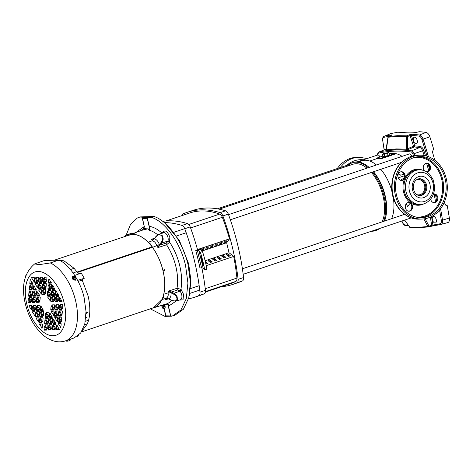 <?xml version="1.0" encoding="UTF-8"?>
<svg xmlns="http://www.w3.org/2000/svg" width="473" height="473" viewBox="0 0 473 473"><rect width="100%" height="100%" fill="white"/><g stroke="black" fill="none" stroke-linecap="round" stroke-linejoin="round"><path stroke-width="0.71" d="M398.603 173.502L400.708 175.229L404.007 174.123M405.698 204.714L406.591 204.419L407.555 206.476L410.18 203.213M417.026 194.675A7.692 6.368 88.1 0 0 418.706 194.888A7.692 6.368 88.1 0 0 424.565 185.15A7.692 6.368 88.1 0 0 418.191 179.515A7.692 6.368 88.1 0 0 416.53 179.846M358.351 161.967L361.892 160.779A34.689 18.879 71.4 0 1 364.908 160.241A34.689 18.879 71.4 0 1 376.431 164.982M403.966 178.368A9.519 7.881 88.1 0 0 403.688 178.457A9.519 7.881 88.1 0 0 400.69 180.39M393.347 198.021A34.689 18.879 71.4 0 1 391.644 218.68M373.51 171.74A34.689 18.879 71.4 0 1 385.105 195.45A34.689 18.879 71.4 0 1 385.684 217.231L385.43 218.23A35.83 19.499 71.4 0 1 384.567 221.057M347.501 166.094A35.83 19.499 71.4 0 1 352.45 162.747L353.361 162.44A35.83 19.499 71.4 0 1 356.476 161.884A35.83 19.499 71.4 0 1 368.077 166.531A35.83 19.499 71.4 0 1 369.141 167.43M372.422 172.107A35.83 19.499 71.4 0 1 383.934 196.041A35.83 19.499 71.4 0 1 383.662 221.358M378.637 228.826A35.83 19.499 71.4 0 1 375.26 230.676A35.83 19.499 71.4 0 1 371.447 231.238M373.327 171.8A35.83 19.499 71.4 0 1 384.839 195.733A35.83 19.499 71.4 0 1 385.43 218.23M379.541 228.518A35.83 19.499 71.4 0 1 376.165 230.375L375.26 230.676M398.219 177.854L404.421 175.773M389.261 153.908L390.881 153.364L395.996 153.193L396.126 153.725A31.951 17.389 71.4 0 1 402.103 156.362M396.126 153.725L381.605 158.603A31.951 17.389 -108.6 0 0 376.49 158.774L376.36 158.236L381.475 158.065L381.605 158.603M395.996 153.193L381.475 158.065M389.498 154.89L388.097 155.652L382.858 156.539L382.302 154.21L383.698 153.447L388.936 152.56L389.498 154.89M382.752 156.09L376.36 158.236M380.771 169.299A34.689 18.879 71.4 0 1 391.91 191.222M384.78 156.474L384.218 154.145L382.302 154.21M388.097 155.652L387.541 153.317L384.218 154.145M388.936 152.56L387.541 153.317M368.077 166.531L368.875 167.176A34.689 18.879 71.4 0 1 369.171 167.418M352.45 162.747A35.83 19.499 71.4 0 1 368.231 167.732M413.414 188.603L413.355 185.859M231.871 282.801L230.109 283.623A130.654 71.104 -108.6 0 0 231.847 282.807L233.662 282.198A130.654 71.104 71.4 0 1 231.924 283.014M227.306 284.332L229.121 283.723A130.654 71.104 71.4 0 1 227.383 284.539L225.568 285.148A130.654 71.104 -108.6 0 0 227.306 284.332M222.771 285.852L224.586 285.243A130.654 71.104 71.4 0 1 222.848 286.064L221.033 286.673A130.654 71.104 -108.6 0 0 222.771 285.852L222.848 286.064M218.23 287.377L220.046 286.768A130.654 71.104 71.4 0 1 218.307 287.584L216.498 288.193A130.654 71.104 -108.6 0 0 218.23 287.377M213.695 288.902L215.511 288.294A130.654 71.104 71.4 0 1 213.772 289.109L211.957 289.718A130.654 71.104 -108.6 0 0 213.695 288.902M209.155 290.422L210.97 289.813A130.654 71.104 71.4 0 1 209.237 290.635L207.422 291.244A130.654 71.104 -108.6 0 0 209.155 290.422M205.448 291.67L206.435 291.338A130.654 71.104 71.4 0 1 205.43 291.823M205.383 292.095L230.428 283.688A130.654 71.104 -108.6 0 0 235.85 281.4A4.564 2.483 -108.6 0 0 236.938 278.077A148.339 80.729 -108.6 0 0 233.703 256.437M182.129 215.54A4.564 2.483 71.4 0 1 183.222 213.873A155.327 84.531 71.4 0 1 187.343 212.265A155.327 84.531 71.4 0 1 220.111 212.637A4.564 2.483 71.4 0 1 222.878 215.936A155.327 84.531 71.4 0 1 232.468 247.586A155.327 84.531 71.4 0 1 238.108 279.366A4.564 2.483 71.4 0 1 236.955 282.801A155.327 84.531 71.4 0 1 232.834 284.409A155.327 84.531 71.4 0 1 221.465 286.697M232.834 284.409L238.28 282.576A155.327 84.531 -108.6 0 0 242.401 280.968A4.564 2.483 -108.6 0 0 243.548 277.539A155.327 84.531 -108.6 0 0 237.913 245.759A155.327 84.531 -108.6 0 0 228.323 214.109A4.564 2.483 -108.6 0 0 225.556 210.81A155.327 84.531 -108.6 0 0 192.789 210.438L187.343 212.265M164.332 222.623A155.327 84.531 71.4 0 1 181.999 225.432A4.564 2.483 71.4 0 1 184.76 228.731A155.327 84.531 71.4 0 1 194.35 260.381A155.327 84.531 71.4 0 1 199.99 292.166A4.564 2.483 71.4 0 1 198.843 295.595A155.327 84.531 71.4 0 1 194.716 297.204A155.327 84.531 71.4 0 1 188.508 298.818M201.575 267.907L199.943 267.966A155.327 84.531 -108.6 0 0 197.98 259.163A155.327 84.531 -108.6 0 0 195.721 250.371L199.511 249.697A9.129 1.23 166.5 0 1 201.096 249.939L202.391 251.671A9.129 0.52 76.1 0 1 205.158 260.942A9.129 0.52 76.1 0 1 206.701 269.326L204.49 269.876A9.129 0.52 76.1 0 1 204.401 269.811L203.165 268.15A9.129 1.23 166.5 0 0 201.575 267.907L197.353 250.318A9.129 1.23 166.5 0 1 198.938 250.56L200.18 252.221A9.129 0.52 76.1 0 1 202.947 261.486A9.129 0.52 76.1 0 1 204.49 269.876M162.7 221.317A155.327 84.531 71.4 0 1 187.438 223.605A4.564 2.483 71.4 0 1 190.205 226.904A155.327 84.531 71.4 0 1 197.537 249.762M202.692 261.551L203.39 265.448L202.905 264.821L200.753 255.994L202.692 261.551M197.478 249.561L229.565 238.818L226.644 242.755L229.038 252.73L233.786 256.407L206.228 265.66M230.392 255.792L228.016 253.948L226.2 254.563L228.577 256.401L230.392 255.792M221.66 256.082L224.036 257.921L225.852 257.312L223.475 255.473L221.66 256.082M217.125 257.608L219.502 259.446L221.317 258.837L218.94 256.999L217.125 257.608M212.59 259.127L214.961 260.972L216.776 260.363L214.405 258.518L212.59 259.127M208.049 260.653L210.426 262.491L212.241 261.882L209.864 260.044L208.049 260.653M205.873 264.005L207.7 263.408L205.312 261.575M205.116 260.759L229.038 252.73M201.93 251.051L226.644 242.755M224.959 241.348L223.498 243.317L225.314 242.708L226.774 240.739L224.959 241.348M222.239 242.265L220.424 242.874L218.964 244.843L220.779 244.228L222.239 242.265M217.704 243.784L215.889 244.393L214.423 246.362L216.238 245.753L217.704 243.784M213.163 245.31L211.348 245.919L209.888 247.887L211.703 247.278L213.163 245.31M208.628 246.835L206.813 247.444L205.353 249.413L207.168 248.798L208.628 246.835M201.634 250.66L202.627 250.323L204.088 248.355L202.273 248.964L201.327 250.241M197.489 249.584L229.565 238.818M201.87 267.901A155.327 84.531 71.4 0 1 205.436 290.333A4.564 2.483 71.4 0 1 204.283 293.768A155.327 84.531 71.4 0 1 200.162 295.377L194.716 297.204M228.016 253.948L228.601 256.39M224.066 257.915L223.475 255.473M219.525 259.441L218.94 256.999M214.99 260.96L214.405 258.518M210.45 262.485L209.864 260.044M205.915 264.011L205.329 261.569M224.988 241.336L225.314 242.708M220.779 244.228L220.448 242.862M216.238 245.753L215.913 244.387M211.703 247.278L211.372 245.907M207.168 248.798L206.837 247.432M202.627 250.323L202.302 248.958M195.721 250.371L197.353 250.318M229.476 238.818A148.339 80.729 -108.6 0 0 222.345 217.29A4.564 2.483 -108.6 0 0 219.685 214.086A130.654 71.104 -108.6 0 0 189.756 212.98L166.047 220.938M382.107 221.878A34.233 18.63 -108.6 0 0 383.035 196.07A34.233 18.63 -108.6 0 0 371.406 172.444M366.995 168.146A34.233 18.63 -108.6 0 0 352.959 164.261L219.2 209.167M379.908 157.048A2.737 1.49 -108.6 0 0 377.655 155.008L357.168 161.884M411.64 156.232A2.737 1.49 -108.6 0 0 409.299 153.944L228.518 214.641M76.118 278.106L75.928 279.732L75.154 280.282L72.073 276.871L73.611 276.22M72.014 276.959L75.024 280.459L75.857 279.821M161.979 306.096L162.245 307.562L165.243 306.817L164.9 306.256L162.304 306.853M162.245 307.562L163.067 308.461L165.083 307.899L165.248 306.841M189.324 295.483L190.932 280.702L188.686 263.863L179.32 240.302L165.083 223.274M67.16 340.3L70.512 339.171M49.807 318.82L52.337 322.621L52.686 318.891L52.397 318.394L49.925 318.477L49.807 318.82L49.925 318.477M52.976 323.272L53.254 323.603L55.725 323.52L53.65 319.364L53.313 319.376L52.976 323.272M53.378 324.951L55.903 328.747L56.257 325.022L55.968 324.525L53.49 324.608L53.378 324.951L53.49 324.608M52.385 329.545L52.657 329.87L55.134 329.787L53.059 325.637L52.722 325.649L52.385 329.545M56.547 329.403L56.819 329.734L59.296 329.651L57.221 325.495L56.884 325.507L56.547 329.403M49.405 317.147L49.683 317.472L52.154 317.389L50.085 313.238L49.742 313.25L49.405 317.147M36.255 310.323L36.533 310.649L39.005 310.566L36.929 306.415L36.592 306.427L36.255 310.323M36.658 311.997L39.182 315.798L39.537 312.068L39.247 311.571L36.77 311.654L36.658 311.997L36.77 311.654M39.827 316.449L40.099 316.78L42.576 316.697L40.501 312.547L40.164 312.552L39.827 316.449M33.086 305.865L35.617 309.667L35.966 305.942L35.676 305.446L33.205 305.528L33.086 305.865L33.205 305.528M40.229 318.128L42.753 321.93L43.108 318.199L42.818 317.702L40.341 317.785L40.229 318.128L40.341 317.785M39.235 322.722L39.507 323.047L41.985 322.964L39.909 318.814L39.572 318.826L39.235 322.722M32.093 310.459L32.371 310.791L34.842 310.708L32.767 306.551L32.43 306.563L32.093 310.459M36.066 318.264L38.591 322.066L38.946 318.341L38.656 317.844L36.179 317.927L36.066 318.264L36.179 317.927M35.664 316.591L35.936 316.922L38.414 316.839L36.338 312.683L36.001 312.694L35.664 316.591M32.495 312.139L35.02 315.934L35.374 312.21L35.085 311.713L32.607 311.796L32.495 312.139L32.607 311.796M28.924 306.007L31.455 309.809L31.803 306.078L31.514 305.582L29.042 305.664L28.924 306.007L29.042 305.664M39.637 324.395L42.162 328.197L42.517 324.466L42.227 323.97L39.75 324.052L39.637 324.395L39.75 324.052M40.418 310.182L40.696 310.513L43.167 310.43L41.098 306.273L40.755 306.285L40.418 310.182M40.82 311.861L43.35 315.657L43.699 311.932L43.41 311.435L40.938 311.518L40.82 311.861L40.938 311.518M37.249 305.729L39.779 309.525L40.128 305.8L39.838 305.304L37.367 305.387L37.249 305.729L37.367 305.387M33.79 291.321L36.32 295.117L36.669 291.392L36.38 290.895L33.908 290.978L33.79 291.321L33.908 290.978M32.797 295.915L33.075 296.24L35.546 296.157L33.471 292.007L33.134 292.018L32.797 295.915M33.199 297.588L35.723 301.39L36.078 297.659L35.788 297.162L33.311 297.245L33.199 297.588L33.311 297.245M33.388 289.642L33.666 289.973L36.143 289.89L34.068 285.733L33.731 285.745L33.388 289.642M32.205 302.182L32.477 302.507L34.955 302.424L32.879 298.274L32.542 298.286L32.205 302.182M29.036 297.73L31.561 301.526L31.916 297.801L31.626 297.304L29.149 297.387L29.036 297.73L29.149 297.387M30.225 285.189L32.749 288.991L32.814 284.764L30.337 284.847L30.225 285.189L30.337 284.847M28.634 296.051L28.906 296.382L31.384 296.299L29.308 292.143L28.971 292.154L28.634 296.051M29.628 291.457L32.158 295.258L32.507 291.528L32.217 291.031L29.746 291.114L29.628 291.457L29.746 291.114M29.225 289.783L29.503 290.109L31.975 290.026L29.905 285.875L29.563 285.887L29.225 289.783M29.817 283.51L30.095 283.841L32.572 283.759L30.497 279.608L30.16 279.62L29.817 283.51M28.043 302.318L28.315 302.649L30.792 302.566L28.717 298.416L28.38 298.428L28.043 302.318M37.361 297.446L39.886 301.248L40.24 297.523L39.951 297.026L37.473 297.109L37.361 297.446L37.473 297.109M36.368 302.04L36.64 302.371L39.117 302.288L37.042 298.132L36.705 298.144L36.368 302.04M36.959 295.773L37.237 296.104L39.708 296.021L37.633 291.865L37.296 291.876L36.959 295.773M42.487 288.323L42.765 288.654L45.237 288.571L43.161 284.415L42.824 284.427L42.487 288.323M39.318 283.871L41.849 287.673L42.198 283.942L41.908 283.445L39.436 283.528L39.318 283.871L39.436 283.528M38.325 288.465L38.597 288.79L41.074 288.707L38.999 284.557L38.662 284.569L38.325 288.465M43.481 283.729L46.011 287.531L46.36 283.806L46.07 283.303L43.599 283.392L43.481 283.729L43.599 283.392M35.156 284.007L37.68 287.809L38.035 284.084L37.745 283.587L35.268 283.67L35.156 284.007L35.268 283.67M34.754 282.334L35.032 282.665L37.503 282.582L35.428 278.426L35.091 278.437L34.754 282.334M43.078 282.056L43.356 282.381L45.828 282.298L43.758 278.148L43.421 278.159L43.078 282.056M35.747 277.74L38.278 281.541L38.626 277.811L38.337 277.314L35.865 277.397L35.747 277.74L35.865 277.397M38.916 282.198L39.194 282.523L41.665 282.44L39.596 278.29L39.253 278.301L38.916 282.198M39.915 277.604L42.44 281.4L42.505 277.178L40.028 277.261L39.915 277.604L40.028 277.261M44.078 277.462L46.602 281.264L46.957 277.533L46.667 277.036L44.19 277.119L44.078 277.462L44.19 277.119M31.585 277.882L34.115 281.677L34.464 277.953L34.174 277.456L31.703 277.539L31.585 277.882L31.703 277.539M41.896 294.596L42.168 294.921L44.645 294.839L42.57 290.688L42.233 290.7L41.896 294.596M38.727 290.138L41.252 293.94L41.606 290.209L41.317 289.713L38.839 289.795L38.727 290.138L38.839 289.795M42.889 290.002L45.414 293.798L45.769 290.073L45.479 289.577L43.002 289.659L42.889 290.002L43.002 289.659M51.876 296.961L54.401 300.763L54.756 297.032L54.466 296.536L51.989 296.618L51.876 296.961L51.989 296.618M51.474 295.288L51.746 295.613L54.224 295.53L52.148 291.38L51.811 291.392L51.474 295.288M48.305 290.83L50.83 294.632L51.185 290.907L50.895 290.41L48.423 290.493L48.305 290.83L48.423 290.493M55.045 301.413L55.317 301.744L57.795 301.662L55.719 297.511L55.382 297.517L55.045 301.413M47.903 289.157L48.181 289.488L50.652 289.405L48.577 285.249L48.24 285.26L47.903 289.157M48.896 284.563L51.427 288.364L51.492 284.137L49.015 284.22L48.896 284.563L49.015 284.22M56.039 296.825L58.563 300.621L58.918 296.896L58.628 296.4L56.151 296.482L56.039 296.825L56.151 296.482M52.065 289.015L52.343 289.346L54.815 289.263L52.745 285.107L52.408 285.118L52.065 289.015M52.468 290.694L54.998 294.49L55.347 290.765L55.057 290.268L52.586 290.351L52.468 290.694L52.586 290.351M55.637 295.146L55.915 295.477L58.386 295.394L56.311 291.238L55.974 291.25L55.637 295.146M59.208 301.277L59.48 301.603L61.957 301.52L59.882 297.369L59.545 297.381L59.208 301.277M48.494 282.889L48.772 283.215L51.25 283.132L49.174 278.981L48.837 278.993L48.494 282.889M47.714 297.103L50.239 300.899L50.593 297.174L50.304 296.677L47.826 296.76L47.714 297.103L47.826 296.76M47.312 295.424L47.584 295.755L50.061 295.672L47.986 291.516L47.649 291.528L47.312 295.424M50.883 301.555L51.155 301.886L53.632 301.804L51.557 297.647L51.22 297.659L50.883 301.555M54.342 315.964L54.614 316.295L57.091 316.212L55.016 312.056L54.679 312.068L54.342 315.964M55.335 311.37L57.86 315.172L58.214 311.447L57.925 310.944L55.447 311.027L55.335 311.37L55.447 311.027M54.933 309.697L55.211 310.022L57.682 309.939L55.607 305.789L55.27 305.8L54.933 309.697M54.744 317.643L57.268 321.439L57.623 317.714L57.334 317.217L54.856 317.3L54.744 317.643L54.856 317.3M55.926 305.103L58.457 308.904L58.806 305.174L58.516 304.677L56.045 304.76L55.926 305.103L56.045 304.76M59.095 309.555L59.373 309.886L61.845 309.803L59.769 305.647L59.432 305.659L59.095 309.555M57.913 322.095L58.185 322.426L60.662 322.338L58.587 318.187L58.25 318.199L57.913 322.095M59.497 311.234L62.022 315.03L62.377 311.305L62.087 310.808L59.616 310.891L59.497 311.234L59.616 310.891M58.504 315.828L58.776 316.153L61.254 316.07L59.178 311.92L58.841 311.932L58.504 315.828M58.906 317.501L61.431 321.303L61.786 317.572L61.496 317.076L59.019 317.158L58.906 317.501L59.019 317.158M58.315 323.769L60.84 327.57L61.194 323.845L60.905 323.349L58.427 323.431L58.315 323.769L58.427 323.431M60.089 304.961L62.619 308.763L62.684 304.541L60.207 304.624L60.089 304.961L60.207 304.624M50.771 309.833L51.043 310.164L53.52 310.081L51.445 305.93L51.108 305.936L50.771 309.833M51.764 305.245L54.294 309.04L54.643 305.316L54.354 304.819L51.882 304.902L51.764 305.245L51.882 304.902M51.173 311.512L53.697 315.314L54.052 311.583L53.762 311.086L51.285 311.169L51.173 311.512L51.285 311.169M160.116 245.073L166.23 243.063A1.389 0.715 -108 0 0 166.561 244.795L157.976 247.592L160.116 245.073L159.36 244.565L161.116 242.448L161.872 242.974L163.274 239.042L162.156 235.406L158.496 234.425L156.078 236.258L154.488 238.747C156.794 239.716 158.42 241.656 159.36 244.565L152.525 247.385C157.284 254.019 160.749 261.652 162.919 270.284L163.096 271.005C165.071 279.644 165.296 287.383 163.77 294.23C163.835 296.79 163.244 298.569 161.991 299.551L153.376 307.876L152.466 308.112M169.092 298.995L171.48 300.219C174.064 301.472 175.867 301.224 176.902 299.48A0.698 0.473 18.5 0 0 177.558 299.557L177.003 296.228L173.946 293.278L173.526 294.123L170.954 292.852C171.35 295.536 170.676 297.552 168.926 298.901L166.271 298.256L161.991 299.551M172.468 315.946L174.939 315.207L183.423 309.218L188.804 297.736L190.412 282.21L188.035 264.584C182.838 242.005 167.98 221.003 153.979 216.457L152.01 217.521C165.863 222.345 180.414 243.122 185.546 265.406L187.917 283.002L186.315 298.51L180.94 309.969L172.468 315.946L165.899 315.84L164.971 316.39L150.302 308.839M44.332 330.148L44.042 329.651L44.397 325.927L46.857 329.557L46.809 330.065L44.332 330.148L46.732 329.344M45.118 325.394L45.166 324.886L47.643 324.803L47.933 325.3L47.578 329.031L45.118 325.394L46.797 324.833M44.923 323.881L44.633 323.384L44.988 319.659L47.448 323.29L47.401 323.798L44.923 323.881L47.324 323.077M48.494 330.012L48.205 329.515L48.559 325.785L51.019 329.421L50.972 329.929L48.494 330.012L50.895 329.208M49.281 325.253L49.328 324.75L51.805 324.661L52.095 325.164L51.74 328.889L49.281 325.253L50.96 324.691M49.086 323.739L48.796 323.242L49.151 319.517L51.61 323.148L51.563 323.656L49.086 323.739L51.486 322.935M46.307 312.854L46.354 312.346L48.825 312.263L49.115 312.759L48.766 316.49L46.307 312.854L47.98 312.292M45.71 319.127L45.757 318.619L48.234 318.536L48.524 319.033L48.169 322.757L45.71 319.127L47.389 318.565M45.52 317.614L45.231 317.117L45.579 313.386L48.039 317.022L47.992 317.531L45.52 317.614L47.915 316.809M84.123 297.683L86.015 311.536L84.797 323.94L80.7 332.992L74.036 337.988L65.457 340.867A41.689 22.686 71.4 0 0 75.55 300.562A41.689 22.686 71.4 0 0 50.327 262.947L39.194 264.649L34.659 263.904L44.308 260.558L58.906 260.067C68.952 264.07 80.706 281.606 84.123 297.683M58.906 260.067L50.327 262.947M179.368 300.071L183.039 299.864L183.548 294.295L180.934 289.287L177.008 288.294A1.389 0.715 -108.4 0 0 177.505 290.014L171.427 292.036L168.429 291.132L177.008 288.294A38.816 21.125 -108.6 0 0 175.838 266.405A38.816 21.125 -108.6 0 0 166.561 244.795L169.63 242.211C174.235 249.159 177.594 256.957 179.71 265.601C181.744 274.245 182.152 282.139 180.934 289.287A1.389 0.68 -40 0 1 179.533 290.611L177.505 290.014M163.291 270.999L164.805 270.55L164.61 269.734L162.919 270.284M81.859 331.277L87.416 323.786L88.563 320.363C90.378 313.232 90.213 305.044 88.055 295.796L82.213 280.105L83.047 278.981L84.277 278.301L77.643 280.371M78.175 281.394L82.213 280.105M81.427 331.963L153.69 307.698A38.325 20.859 -108.6 0 0 162.966 270.645C160.796 261.823 157.273 254.036 152.401 247.29L77.489 272.436L152.401 247.29L152.087 246.865A38.325 20.859 -108.6 0 0 129.295 235.034L54.72 260.067M77.176 272.016L152.087 246.871L77.176 272.016M78.595 274.015L74.095 268.303L63.908 260.789L54.241 260.221M128.065 235.442L132.399 234.377L132.316 234.04L132.818 234.36C137.88 234.36 143.017 236.997 148.232 242.265C149.941 243.152 151.372 244.86 152.525 247.385M70.483 269.533L74.095 268.303M73.167 273.022L76.851 271.591M74.793 275.446L81.208 273.027L84.277 278.301M86.039 312.89L87.558 312.375L86.033 313.646M85.861 317.359L87.062 317.596L85.808 317.986M85.365 321.256L88.563 320.363M84.602 324.667L87.416 323.786M77.2 336.398L78.831 335.895L78.672 335.227M168.033 298.895L165.591 299.61L168.595 298.871M153.376 307.876L167.282 303.678M152.17 308.213L151.23 308.526M166.194 298.28C168.004 297.109 168.607 295.312 167.998 292.899L163.77 294.23M167.998 292.899L170.954 292.852L171.386 292.018M164.61 269.734L163.114 270.278M156.717 245.93C156.084 243.187 154.641 241.461 152.383 240.757L148.232 242.265M132.736 234.023L134.231 233.479L134.308 233.816L132.818 234.36M152.383 240.757L154.488 238.747L154.381 238.392M154.139 238.676L151.147 239.444L154.588 238.132M135.917 232.491L144.265 226.502L143.443 228.471L141.143 230.558L143.715 228.855C147.133 227.815 149.196 227.75 149.906 228.648L149.409 230.28L147.629 228.867L141.746 230.327L128.934 235.081M134.231 233.479L132.316 234.04M86.039 312.931L87.558 312.375M176.21 301.023L168.406 306.268L168.388 304.577L167.04 303.713L168.045 304.216L165.118 304.34M167.276 303.678L168.045 304.216A0.698 0.591 -5.8 0 0 168.388 304.577M162.079 306.173L160.507 305.729M168.577 298.77L165.591 299.61A38.538 20.972 -108.6 0 0 166.271 298.256M165.071 304.967L164.982 304.381L165.071 304.967M168.075 292.876A38.538 20.972 -108.6 0 0 168.429 291.132L170.623 292.663M159.147 244.866L157.976 247.592A38.538 20.972 -108.6 0 0 156.799 245.907M157.716 234.797A38.816 21.125 -108.6 0 0 149.409 230.28L150.065 228.252L149.214 226.336C153.512 226.981 157.846 229.322 162.204 233.343M152.46 240.727A38.538 20.972 -108.6 0 0 151.147 239.444L154.228 238.995M126.12 235.211L130.453 224.569L137.318 218.018L141.409 217.876L142.284 218.23L144.265 226.502L142.515 218.449L147.18 218.295L147.925 217.663L152.01 217.521M171.664 316.171L164.971 316.39M133.918 233.23L129.064 234.117M125.783 236.21L124.777 236.547M168.973 298.924L166.939 299.048M168.045 304.216L170.718 315.917M166.23 243.063L167.773 241.644A1.389 0.946 -161.5 0 1 169.63 242.211L169.819 237.109C167.341 230.859 164.864 229.423 162.387 232.799L162.316 233.006M176.902 299.48C177.186 297.298 176.057 295.513 173.526 294.123M171.078 291.906L170.652 292.657M164.959 304.387L164.982 304.943L163.587 305.41L161.553 305.842L161.429 305.534M161.506 305.428L161.991 306.108L164.811 305.392M171.001 292.876L171.427 292.036L173.946 293.278L179.971 291.137L179.533 290.611M159.176 244.86L159.892 245.316M161.116 242.448C162.789 240.237 162.949 238.02 161.612 235.802C159.791 234.241 157.988 234.507 156.202 236.583M154.257 238.593L154.233 238.96M167.773 241.644L167.956 241.1L161.872 242.974L160.146 245.044L159.389 244.523M144.442 226.484L143.715 228.855A0.698 0.313 -143.5 0 1 143.443 228.471M150.065 228.252A0.698 0.473 161 0 0 149.906 228.648L147.227 218.065M154.517 238.705L156.078 236.258L158.496 234.425M48.039 317.022L48.051 317.507M45.645 318.962L45.757 318.619M48.169 322.757L47.832 322.769L48.181 322.651M47.578 329.031L47.241 329.042L47.59 328.924M47.448 323.29L47.46 323.78M46.236 312.688L46.354 312.346M48.766 316.49L48.429 316.502L48.772 316.384M49.216 325.087L49.328 324.75M46.857 329.557L46.862 330.048M51.019 329.421L51.031 329.906M51.74 328.889L51.403 328.901L51.752 328.782M51.61 323.148L51.622 323.638M45.053 325.229L45.166 324.886M137.318 218.018L140.109 216.924L153.979 216.457M124.594 236.896L125.712 235.365L126.563 235.95M177.558 299.557L175.903 301.112L180.373 299.77A5.244 2.856 -108.6 0 0 181.691 294.679A5.244 2.856 -108.6 0 0 179.971 291.137A1.389 0.68 -40 0 0 181.372 289.807M53.709 315.207L53.36 315.32L53.697 315.314M54.3 308.934L53.957 309.052L54.294 309.04M53.579 310.063L53.567 309.573M62.631 308.656L62.282 308.774L62.619 308.763M60.851 327.464L60.503 327.582L60.84 327.57M61.443 321.197L61.094 321.315L61.431 321.303M61.313 316.053L61.301 315.562M62.034 314.929L61.685 315.042L62.022 315.03M60.715 322.32L60.71 321.835M61.904 309.785L61.898 309.295M58.463 308.798L58.12 308.916L58.457 308.904M57.28 321.333L56.931 321.451L57.268 321.439M57.741 309.921L57.73 309.431M57.872 315.065L57.523 315.184L57.86 315.172M57.15 316.189L57.138 315.704M53.691 301.78L53.68 301.295M50.12 295.655L50.108 295.164M50.25 300.798L49.902 300.911L50.239 300.899M51.303 283.114L51.297 282.623M62.016 301.502L62.004 301.011M58.445 295.371L58.433 294.886M55.004 294.389L54.661 294.502L54.998 294.49M54.874 289.245L54.868 288.755M58.575 300.515L58.226 300.633L58.563 300.621M51.433 288.258L51.09 288.376L51.427 288.364M50.712 289.381L50.7 288.897M57.854 301.644L57.842 301.153M50.842 294.525L50.493 294.644L50.83 294.632M54.283 295.513L54.271 295.022M54.413 300.657L54.064 300.775L54.401 300.763M45.426 293.698L45.077 293.81L45.414 293.798M41.263 293.834L40.915 293.952L41.252 293.94M44.704 294.821L44.693 294.33M34.121 281.577L33.778 281.689L34.115 281.677M46.614 281.157L46.265 281.275L46.602 281.264M42.452 281.293L42.103 281.411L42.44 281.4M41.725 282.422L41.719 281.932M38.283 281.435L37.941 281.553L38.278 281.541M45.887 282.28L45.881 281.79M37.562 282.558L37.55 282.074M37.692 287.702L37.343 287.821L37.68 287.809M46.017 287.424L45.674 287.543L46.011 287.531M41.133 288.69L41.121 288.199M41.855 287.566L41.506 287.685L41.849 287.673M45.296 288.554L45.284 288.063M39.767 295.997L39.756 295.513M39.176 302.271L39.164 301.78M39.898 301.141L39.549 301.26L39.886 301.248M30.846 302.549L30.84 302.058M32.625 283.741L32.619 283.25M32.034 290.008L32.028 289.517M32.164 295.152L31.815 295.27L32.158 295.258M31.443 296.275L31.431 295.791M32.761 288.885L32.412 288.997L32.749 288.991M31.573 301.419L31.224 301.538L31.561 301.526M35.014 302.407L35.002 301.916M36.196 289.866L36.19 289.381M35.735 301.283L35.386 301.402L35.723 301.39M35.605 296.139L35.593 295.649M36.326 295.016L35.983 295.128L36.32 295.117M39.785 309.425L39.442 309.537L39.779 309.525M43.356 315.55L43.008 315.668L43.35 315.657M43.226 310.406L43.22 309.921M42.174 328.091L41.825 328.209L42.162 328.197M31.46 309.703L31.112 309.821L31.455 309.809M35.032 315.834L34.683 315.946L35.02 315.934M38.473 316.815L38.461 316.331M38.603 321.959L38.254 322.078L38.591 322.066M34.901 310.69L34.89 310.199M42.038 322.947L42.032 322.456M42.765 321.823L42.416 321.936L42.753 321.93M35.623 309.561L35.28 309.679L35.617 309.667M42.635 316.679L42.623 316.189M39.194 315.692L38.845 315.81L39.182 315.798M39.064 310.548L39.052 310.057M52.213 317.371L52.207 316.88M59.356 329.628L59.344 329.143M55.193 329.77L55.181 329.279M55.915 328.646L55.566 328.759L55.903 328.747M55.784 323.502L55.773 323.012M52.343 322.515L51.995 322.633L52.337 322.621M66.25 340.601L66.782 341.199L66.61 340.483M66.977 340.359L67.172 341.187L67.343 340.264M70.341 339.791L70.022 340.477L70.252 339.425M67.462 340.761L68.585 340.962L70.022 340.477L69.371 339.762M67.172 341.187L68.585 340.962L69.49 340.258M75.544 277.166L75.893 277.621M67.154 341.116L66.782 341.199M73.067 279.644L74.415 279.318L75.213 279.744L73.067 279.644L72.062 277.923L73.209 276.297L74.87 276.427A2.282 2.282 0 0 0 74.633 276.333L75.639 277.036L75.313 277.48L72.434 278.443L72.759 278.006L72.268 277.645L72.062 277.923M73.274 279.366L73.096 278.579L72.771 279.017L72.434 278.443M75.964 277.598L75.857 278.839L74.415 279.318L73.138 278.55L75.964 277.598L76.147 278.402L75.213 279.744M75.148 276.675L74.35 276.256L72.913 276.735L73.209 276.297M72.268 277.645L72.913 276.735L72.807 277.976L75.639 277.036M337.296 168.554A31.951 26.458 -91.9 0 1 350.292 158.455A31.951 26.458 -91.9 0 1 356.612 157.308L358.912 157.231A31.951 26.458 -91.9 0 0 352.592 158.378A31.951 26.458 -91.9 0 0 340.264 167.56M391.538 135.248L391.13 135.414A0.911 0.485 -112 0 1 391.195 135.396L391.614 134.947A0.911 0.763 82.3 0 0 391.201 135.384L388.611 136.437L397.752 135.68L406.833 135.828A0.911 0.757 93.8 0 0 406.301 136.608L397.249 136.461L388.132 137.217L386.37 149.829A0.911 0.751 -98.3 0 1 385.897 150.603L395.895 149.704L405.822 149.935L408.282 149.421A0.911 0.497 67.8 0 1 407.584 148.693L413.538 146.263L410.091 135.514L411.374 135.379A0.911 0.745 -86.4 0 1 411.877 134.267L409.387 134.787A0.911 0.497 -112.2 0 1 410.091 135.514L407.531 136.555L407.584 148.693L406.354 149.161A0.911 0.757 -85.4 0 1 405.822 149.935M386.648 149.391L386.37 149.829L396.404 148.924L406.354 149.161L406.301 136.608L407.531 136.555A0.911 0.497 67.8 0 0 406.833 135.828L409.387 134.787M404.681 220.081L409.73 227.164L419.043 227.229L427.894 226.555A0.911 0.769 83.1 0 0 428.609 226.922L428.609 226.922A0.911 0.769 83.1 0 0 428.698 226.904L433.824 225.668A0.911 0.763 82.3 0 1 433.741 225.686L440.972 224.427A0.911 0.763 77.9 0 0 441.007 224.415A5.043 2.743 71.4 0 0 441.078 224.397L447.783 222.606A5.475 2.98 -108.6 0 0 449.35 218.006A307.007 167.075 -108.6 0 0 447.162 205.288L446.406 205.436M404.575 220.116L409.73 227.164A0.911 0.739 92.6 0 0 410.292 227.537L419.675 227.596L428.609 226.922A0.911 0.911 0 0 0 428.733 226.898A0.911 0.508 75 0 1 428.698 226.904M434.758 160.164A306.882 167.01 -108.6 0 0 432.417 151.904L433.286 149.704L433.771 149.498A307.007 167.075 -108.6 0 0 429.862 136.833A5.475 2.98 -108.6 0 0 426.043 132.399A316.212 172.089 -108.6 0 0 419.285 131.707L416.447 132.363A316.094 172.024 -108.6 0 0 406.313 132.209A316.094 172.024 -108.6 0 0 396.409 133.031L396.096 133.014M396.409 133.031L397.196 132.446A316.212 172.089 -108.6 0 0 390.875 133.575A5.475 2.98 -108.6 0 0 390.603 133.664L384.177 136.277A5.043 2.743 71.4 0 1 384.431 136.2L390.875 133.575M414.519 137.211A3.447 1.874 -108.6 0 0 414.277 137.247A3.447 1.874 -108.6 0 0 413.437 140.806A3.447 1.874 -108.6 0 0 416.11 143.851A3.447 1.874 -108.6 0 0 416.471 143.774A3.447 1.874 -108.6 0 0 417.156 140.144A3.447 1.874 -108.6 0 0 414.519 137.211M433.522 216.368A3.447 1.874 -108.6 0 0 433.286 216.403A3.447 1.874 -108.6 0 0 432.446 219.963A3.447 1.874 -108.6 0 0 435.119 223.008A3.447 1.874 -108.6 0 0 435.473 222.937A3.447 1.874 -108.6 0 0 436.165 219.301A3.447 1.874 -108.6 0 0 433.522 216.368M445.856 205.329L447.162 205.288M441.155 224.379L447.7 222.623A5.475 2.98 -108.6 0 0 447.783 222.606M446.157 205.418L446.66 205.4L444.945 204.1A306.882 167.01 -108.6 0 0 444.508 201.8M397.196 132.446L397.308 132.919M424.163 155.481A177.381 96.533 -108.6 0 0 422.602 150.804A4.198 2.288 -108.6 0 0 419.705 147.541A303.14 164.976 -108.6 0 0 414.23 146.991L408.282 149.421M386.394 150.154L385.897 150.603M425.109 218.715L429.035 226.118A0.911 0.384 152.1 0 1 427.894 226.555L423.843 218.904M431.536 216.51L432.896 225.024L431.672 225.408A0.911 0.508 75 0 1 431.37 226.189L431.37 226.189A0.911 0.508 75 0 1 431.335 226.195M439.559 210.006A305.659 166.348 -108.6 0 1 441.303 220.288A4.133 2.247 -108.6 0 1 440.056 223.776A314.87 171.362 -108.6 0 1 432.896 225.024A0.911 0.763 82.3 0 0 433.741 225.686L428.733 226.898A0.911 0.508 75 0 0 429.035 226.118L431.672 225.408L430.341 217.083M388.416 136.561A0.911 0.485 -112 0 1 388.546 136.455A0.911 0.911 0 0 0 387.984 137.176L388.132 137.217A0.911 0.751 82.4 0 1 388.611 136.437A0.911 0.485 -112 0 0 388.546 136.455L391.13 135.414A0.911 0.485 -112 0 0 391.07 135.449M408.69 211.212A4.405 3.648 88.1 0 0 409.18 211.088A4.405 3.648 88.1 0 0 411.752 207.665A4.405 3.648 88.1 0 0 410.316 203.325L409.488 202.763A4.405 3.648 88.1 0 0 408.394 202.456M407.909 202.574A4.405 3.648 -91.9 0 1 408.778 202.42A4.405 3.648 -91.9 0 1 412.527 206.169A4.405 3.648 -91.9 0 1 409.943 211.064A4.405 3.648 -91.9 0 1 409.074 211.224A4.405 3.648 -91.9 0 1 405.326 207.476A4.405 3.648 -91.9 0 1 407.909 202.574M434.025 202.704A4.405 3.648 88.1 0 0 434.516 202.586A4.405 3.648 88.1 0 0 437.123 197.915A4.405 3.648 88.1 0 0 433.729 193.948M433.493 194.001A4.405 3.648 -91.9 0 1 434.113 193.912A4.405 3.648 -91.9 0 1 437.862 197.661A4.405 3.648 -91.9 0 1 435.278 202.556A4.405 3.648 -91.9 0 1 434.409 202.716A4.405 3.648 -91.9 0 1 430.678 199.098M426.853 171.977A4.405 3.648 88.1 0 0 427.143 171.894A4.405 3.648 88.1 0 0 429.75 167.223A4.405 3.648 88.1 0 0 426.362 163.256M424.299 170.676A4.405 3.648 -91.9 0 1 425.871 163.38A4.405 3.648 -91.9 0 1 426.747 163.22A4.405 3.648 -91.9 0 1 430.495 166.969A4.405 3.648 -91.9 0 1 427.911 171.865A4.405 3.648 -91.9 0 1 427.042 172.024A4.405 3.648 -91.9 0 1 426.936 172.024M401.323 180.52A4.405 3.648 88.1 0 0 401.808 180.396A4.405 3.648 88.1 0 0 403.735 178.8L404.19 177.813A4.405 3.648 88.1 0 0 401.027 171.764M400.536 171.882A4.405 3.648 -91.9 0 1 401.411 171.729A4.405 3.648 -91.9 0 1 405.16 175.471A4.405 3.648 -91.9 0 1 402.576 180.373A4.405 3.648 -91.9 0 1 401.707 180.532A4.405 3.648 -91.9 0 1 397.959 176.784A4.405 3.648 -91.9 0 1 400.536 171.882M419.054 178.794A8.408 6.965 -91.9 0 1 425.718 186.261A8.408 6.965 -91.9 0 1 420.751 195.296A8.408 6.965 -91.9 0 1 419.616 195.556M413.461 156.338A31.951 26.458 88.1 0 0 394.73 191.867A31.951 26.458 88.1 0 0 421.922 219.052A31.951 26.458 88.1 0 0 428.242 217.905A31.951 26.458 88.1 0 0 446.967 182.377A31.951 26.458 88.1 0 0 419.782 155.191A31.951 26.458 88.1 0 0 413.461 156.338M427.923 216.587A30.579 25.323 88.1 0 0 445.85 182.584A30.579 25.323 88.1 0 0 419.829 156.557A30.579 25.323 88.1 0 0 413.774 157.657A30.579 25.323 88.1 0 0 395.854 191.666A30.579 25.323 88.1 0 0 421.875 217.686A30.579 25.323 88.1 0 0 427.923 216.587M235.85 281.4L205.453 291.605M205.247 288.713L236.938 278.077M222.878 215.936L228.323 214.109M190.205 226.904L184.76 228.731M225.556 210.81L220.111 212.637M238.108 279.366L243.548 277.539M236.955 282.801L242.401 280.968M199.99 292.166L205.436 290.333M200.18 252.221L202.391 251.671M187.438 223.605L181.999 225.432M204.283 293.768L198.843 295.595M198.938 250.56L203.165 268.15M203.355 264.709L202.905 264.821M188.745 224.474L219.685 214.086M190.589 227.951L222.345 217.29M162.866 308.431L162.866 308.431C163.676 308.703 164.415 308.526 165.083 307.899M49.872 318.985L51.551 318.424M55.648 322.799L53.254 323.603M53.443 325.117L55.122 324.555M52.657 329.87L55.057 329.066M56.819 329.734L59.22 328.924M49.683 317.472L52.077 316.668M36.533 310.649L38.928 309.845M38.402 311.601L36.723 312.162M40.099 316.78L42.499 315.976M34.831 305.469L33.157 306.037M41.973 317.732L40.294 318.294M39.507 323.047L41.908 322.243M32.371 310.791L34.766 309.986M36.131 318.435L37.81 317.868M35.936 316.922L38.337 316.112M32.56 312.304L34.239 311.742M30.668 305.611L28.989 306.173M39.702 324.561L41.376 323.999M40.696 310.513L43.09 309.703M40.885 312.026L42.564 311.459M37.32 305.895L38.993 305.333M33.861 291.486L35.534 290.925M33.075 296.24L35.469 295.436M33.264 297.754L34.943 297.192M33.666 289.973L36.066 289.169M32.477 302.507L34.878 301.703M29.101 297.895L30.78 297.334M30.29 285.355L31.963 284.793M31.307 295.578L28.906 296.382M29.693 291.622L31.372 291.061M29.503 290.109L31.898 289.305M30.095 283.841L32.495 283.037M28.315 302.649L30.715 301.845M37.426 297.618L39.105 297.05M39.04 301.567L36.64 302.371M37.237 296.104L39.631 295.294M45.16 287.85L42.765 288.654M39.383 284.036L41.062 283.475M40.997 287.986L38.597 288.79M43.551 283.895L45.225 283.333M35.221 284.178L36.9 283.611M37.426 281.855L35.032 282.665M45.757 281.577L43.356 282.381M37.491 277.344L35.818 277.905M41.589 281.719L39.194 282.523M39.98 277.769L41.654 277.208M44.143 277.627L45.816 277.066M31.656 278.047L33.329 277.485M44.568 294.117L42.168 294.921M40.471 289.742L38.792 290.304M42.954 290.168L44.633 289.606M53.62 296.565L51.941 297.127M51.746 295.613L54.147 294.809M50.049 290.434L48.37 291.001M55.317 301.744L57.718 300.94M48.181 289.488L50.576 288.678M50.641 284.167L48.967 284.728M57.783 296.423L56.104 296.991M52.343 289.346L54.744 288.542M54.212 290.298L52.538 290.86M58.309 294.667L55.915 295.477M59.48 301.603L61.88 300.798M51.173 282.411L48.772 283.215M49.458 296.707L47.779 297.269M47.584 295.755L49.984 294.951M53.555 301.076L51.155 301.886M54.614 316.295L57.014 315.491M55.4 311.536L57.079 310.974M55.211 310.022L57.605 309.218M54.809 317.809L56.488 317.247M55.997 305.268L57.671 304.707M59.373 309.886L61.768 309.082M58.185 322.426L60.585 321.616M59.563 311.4L61.242 310.838M58.776 316.153L61.177 315.349M60.65 317.105L58.971 317.667M58.38 323.94L60.053 323.372M61.833 304.565L60.16 305.132M51.043 310.164L53.443 309.36M51.835 305.41L53.508 304.843M52.917 311.116L51.238 311.677M169.813 241.668A1.389 0.946 18.5 0 0 167.956 241.1A5.244 2.856 -108.6 0 0 167.962 237.493A5.244 2.856 -108.6 0 0 163.309 232.639L158.514 234.419M64.145 302.968C68.514 320.091 63.264 335.759 53.195 335.653C43.339 336.427 30.71 321.356 26.855 304.216C22.485 287.099 27.736 271.425 37.805 271.537C47.661 270.757 60.284 285.828 64.145 302.968M167.04 303.713A38.816 21.125 -108.6 0 0 171.622 300.509M163.96 308.526L165.775 316.082M168.299 306.256L170.564 315.686M165.899 315.84L164.131 308.485M164.929 304.399L165.047 304.89M164.852 304.417L164.982 304.943M163.587 305.41L163.451 304.843M163.345 304.872L163.475 305.416M163.274 304.896L163.404 305.434M163.167 304.925L163.297 305.481M161.748 305.747L161.665 305.381M161.577 305.404L161.66 305.729M161.541 305.416L161.618 305.729M147.18 218.295L149.113 226.325M47.625 316.307L45.231 317.117M47.034 322.58L44.633 323.384M51.196 322.438L48.796 323.242M50.605 328.711L48.205 329.515M46.443 328.847L44.042 329.651M145.442 218.1A0.698 0.574 -91.9 0 1 145.785 217.261L141.409 217.876M147.925 217.663L145.785 217.261M131.796 234.017A5.244 2.856 -108.6 0 0 130.051 233.751L125.712 235.365M161.612 235.802A0.698 0.343 -40 0 1 162.156 235.406M164.894 306.25L165.095 304.979M50.759 309.667L53.153 308.863M58.486 315.657L60.887 314.852M57.895 321.924L60.296 321.12M59.084 309.389L61.478 308.585M54.921 309.525L57.316 308.721M54.324 315.798L56.725 314.994M50.865 301.39L53.266 300.58M47.294 295.258L49.695 294.454M48.483 282.718L50.883 281.914M59.19 301.106L61.591 300.302M55.625 294.981L58.019 294.171M52.054 288.849L54.454 288.045M47.891 288.985L50.286 288.181M55.028 301.248L57.428 300.444M51.462 295.117L53.857 294.312M41.878 294.425L44.279 293.621M38.904 282.026L41.299 281.222M43.067 281.884L45.467 281.08M34.742 282.168L37.136 281.358M38.307 288.294L40.708 287.489M42.475 288.158L44.87 287.353M36.947 295.601L39.342 294.797M36.35 301.875L38.751 301.07M28.025 302.152L30.426 301.348M29.805 283.345L32.205 282.541M29.214 289.612L31.608 288.808M28.617 295.885L31.017 295.075M32.188 302.011L34.588 301.206M33.376 289.476L35.777 288.672M32.785 295.743L35.179 294.939M40.406 310.016L42.801 309.206M35.646 316.425L38.047 315.615M32.081 310.294L34.476 309.49M39.218 322.551L41.618 321.746M39.809 316.283L42.209 315.479M36.244 310.152L38.638 309.348M49.393 316.975L51.788 316.171M56.529 329.238L58.93 328.428M52.367 329.374L54.767 328.569M52.964 323.106L55.359 322.302M163.291 308.585L164.775 308.219M346.697 165.396A29.438 24.377 -91.9 0 1 354.579 160.749A29.438 24.377 -91.9 0 1 363.347 159.809M413.497 155.753A175.926 95.741 -108.6 0 0 412.923 154.074A2.743 1.496 -108.6 0 0 411.031 151.939A301.685 164.184 -108.6 0 0 394.583 151.153A301.685 164.184 -108.6 0 0 378.767 153.021A0.911 0.763 -101.7 0 1 379.192 151.916A302.596 164.681 71.4 0 1 395.056 150.042A302.596 164.681 71.4 0 1 411.557 150.834L419.705 147.541A0.911 0.739 97.2 0 0 420.237 146.435A5.108 2.779 71.4 0 1 423.755 150.408A178.291 97.03 71.4 0 1 425.54 155.759M388.593 136.437A314.87 171.362 -108.6 0 0 384.005 137.3A0.911 0.763 77.9 0 1 384.431 136.2A315.781 171.853 71.4 0 1 391.614 134.947M440.942 224.433A315.781 171.853 71.4 0 1 433.824 225.668M426.971 156.143A305.659 166.348 -108.6 0 0 421.898 139.476A4.133 2.247 -108.6 0 0 419.013 136.129A314.87 171.362 -108.6 0 0 411.374 135.379L414.744 145.879A304.05 165.473 71.4 0 1 420.237 146.435M428.071 163.954A178.291 97.03 71.4 0 1 429.561 169.174M435.509 194.705A178.291 97.03 71.4 0 1 436.591 200.723M437.809 211.904A5.108 2.779 71.4 0 1 436.348 213.554A304.05 165.473 71.4 0 1 435.875 213.648M440.57 208.723A306.569 166.845 71.4 0 1 442.521 220.164L449.35 218.006M441.303 220.288L442.521 220.164A5.043 2.743 71.4 0 1 441.078 224.397L440.972 224.427A0.911 0.763 77.9 0 1 440.056 223.776M411.877 134.267A315.781 171.853 71.4 0 1 419.545 135.024A5.043 2.743 71.4 0 1 423.063 139.109L429.862 136.833M421.898 139.476L423.063 139.109A306.569 166.845 71.4 0 1 428.378 156.616M419.013 136.129A0.911 0.739 -82.5 0 1 419.545 135.024L426.043 132.399M384.005 137.3A4.133 2.247 -108.6 0 0 382.758 140.788A305.659 166.348 -108.6 0 0 384.277 149.829M401.967 220.992A305.659 166.348 -108.6 0 0 402.162 221.601A4.133 2.247 -108.6 0 0 405.042 224.947A314.87 171.362 -108.6 0 0 408.294 225.331M435.556 202.006A177.381 96.533 -108.6 0 0 434.131 194.013M428.733 170.771A177.381 96.533 -108.6 0 0 426.599 163.291M411.031 151.939A0.911 0.739 -82.8 0 1 411.557 150.834A3.654 1.993 71.4 0 1 414.082 153.672L423.755 150.408M412.923 154.074L414.082 153.672A176.837 96.238 71.4 0 1 414.709 155.528M386.329 148.995L379.003 151.975A3.654 1.993 71.4 0 1 379.192 151.916L386.329 149.019M378.767 153.021A2.743 1.496 -108.6 0 0 377.892 154.961M396.841 132.594L396.93 132.966M405.893 225.591A0.911 0.739 -82.5 0 1 405.042 224.947M408.755 225.976L405.651 225.609C404.303 225.467 403.091 224.143 402.02 221.636L402.162 221.601M384.135 149.888L382.758 140.788M414.23 146.991A0.911 0.745 94.3 0 0 414.744 145.879L413.538 146.263A0.911 0.497 -112.2 0 0 414.23 146.991M419.616 219.135C404.906 220.028 391.638 204.714 391.662 187.639C392.064 172.083 398.491 161.689 410.942 156.457L417.482 155.268A31.951 26.458 88.1 0 0 411.161 156.415A31.951 26.458 88.1 0 0 392.43 191.943A31.951 26.458 88.1 0 0 419.616 219.135L421.922 219.052M419.545 178.753L418.102 179.013C410.529 181.703 412.61 195.863 420.107 195.562A8.408 6.965 88.1 0 0 421.774 195.26A8.408 6.965 88.1 0 0 426.705 185.907A8.408 6.965 88.1 0 0 419.545 178.753A8.408 6.965 88.1 0 0 418.256 178.942M418.706 176.589A10.92 9.04 88.1 0 0 412.551 190.028A10.92 9.04 88.1 0 0 423.761 197.631A10.92 9.04 88.1 0 0 429.922 184.192A10.92 9.04 88.1 0 0 418.706 176.589M415.814 170.446A17.347 14.361 88.1 0 0 405.651 189.732A17.347 14.361 88.1 0 0 420.408 204.49L424.056 203.828C431.092 200.818 434.61 194.994 434.598 186.35L433.032 179.48L429.519 174.165C426.593 171.214 423.169 169.766 419.249 169.825A17.347 14.361 88.1 0 0 415.814 170.446M417.801 172.816A14.834 12.286 88.1 0 0 409.435 191.068A14.834 12.286 88.1 0 0 424.665 201.403A14.834 12.286 88.1 0 0 433.032 183.152A14.834 12.286 88.1 0 0 417.801 172.816M419.249 169.825L417.712 169.872A17.347 14.361 88.1 0 0 414.283 170.499A17.347 14.361 88.1 0 0 404.113 189.785A17.347 14.361 88.1 0 0 418.877 204.543L420.408 204.49M422.46 170.126A18.027 14.929 88.1 0 0 413.739 169.848A18.027 14.929 88.1 0 0 403.57 192.038A18.027 14.929 88.1 0 0 422.082 204.59A18.027 14.929 88.1 0 0 423.595 203.975M420.598 217.692A30.579 25.323 88.1 0 0 425.369 216.675A30.579 25.323 88.1 0 0 443.384 183.435A30.579 25.323 88.1 0 0 418.552 156.64M415.548 216.936A29.894 24.756 88.1 0 0 424.825 216.025A29.894 24.756 88.1 0 0 442.024 180.787A29.894 24.756 88.1 0 0 413.568 157.728M369.732 161.039L376.49 158.768M217.361 208.818L349.074 164.598M243.163 274.305L411.291 217.864M242.401 268.782L404.598 214.328M230.345 219.803L401.352 162.393M34.659 263.904C24.17 272.82 21.072 286.165 25.365 303.938C28.522 316.561 34.186 326.713 42.363 334.393C46.188 337.87 50.375 340.17 54.915 341.293C58.486 342.127 62.004 341.985 65.457 340.867M153.429 239.031L154.393 238.374M175.903 301.112L171.457 300.42L168.95 299.125M25.69 277.503C25.406 275.812 25.974 274.636 27.387 273.973M66.297 340.802A2.282 2.282 0 0 0 66.681 341.193M367.243 158.502L358.912 157.231M409.588 227.152A0.911 0.911 0 0 0 410.292 227.537M402.02 221.636L401.825 221.039M382.586 140.688C382.432 138.128 382.964 136.662 384.177 136.277M387.984 137.176L385.909 150.39L386.453 150.136M379.003 151.975C377.732 153.051 377.312 154.103 377.738 155.126M417.482 155.268L419.782 155.191M186.202 232.74L176.6 235.962M184.73 228.648L173.922 232.278M199.168 285.68L190.601 288.56M199.742 290.073L189.827 293.402"/></g></svg>
